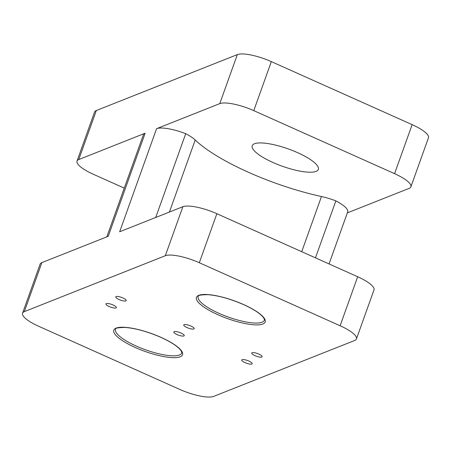 <?xml version="1.0" encoding="UTF-8"?>
<svg xmlns="http://www.w3.org/2000/svg" width="451" height="451" viewBox="0 0 451 451"><rect width="100%" height="100%" fill="white"/><g stroke="black" fill="none" stroke-linecap="round" stroke-linejoin="round"><path stroke-width="0.68" d="M96.322 110.518A27.658 7.205 -160.3 0 0 94.563 112.062L77.008 161.086A27.658 7.205 19.7 0 1 78.773 159.541L96.322 110.518L237.327 54.605A27.658 7.205 -160.3 0 1 271.327 61.618L412.135 124.639A27.658 7.205 -160.3 0 1 428.45 137.82L410.895 186.844A27.658 7.205 19.7 0 1 409.136 188.383L347.338 212.889M354.678 340.482L213.673 396.395A27.658 7.205 19.7 0 1 179.673 389.382L38.865 326.361A27.658 7.205 19.7 0 1 22.55 313.18A27.658 7.205 19.7 0 1 24.315 311.641L165.314 255.728A27.658 7.205 19.7 0 1 199.314 262.736L340.122 325.757A27.658 7.205 19.7 0 1 356.437 338.938A27.658 7.205 19.7 0 1 354.678 340.482M125.863 300.918A5.53 1.443 19.7 0 1 119.78 299.819A5.53 1.443 19.7 0 1 115.8 296.882A5.53 1.443 19.7 0 1 116.149 296.572A5.53 1.443 19.7 0 1 122.232 297.671A5.53 1.443 19.7 0 1 126.212 300.608A5.53 1.443 19.7 0 1 125.863 300.918M116.02 307.937A5.53 1.443 19.7 0 1 109.937 306.843A5.53 1.443 19.7 0 1 105.957 303.901A5.53 1.443 19.7 0 1 106.306 303.591A5.53 1.443 19.7 0 1 112.389 304.69A5.53 1.443 19.7 0 1 116.369 307.633A5.53 1.443 19.7 0 1 116.02 307.937M183.884 335.967A5.53 1.443 19.7 0 1 177.801 334.868A5.53 1.443 19.7 0 1 173.821 331.925A5.53 1.443 19.7 0 1 174.171 331.62A5.53 1.443 19.7 0 1 180.253 332.714A5.53 1.443 19.7 0 1 184.233 335.657A5.53 1.443 19.7 0 1 183.884 335.967M193.817 328.982A5.53 1.443 19.7 0 1 187.734 327.883A5.53 1.443 19.7 0 1 183.754 324.945A5.53 1.443 19.7 0 1 184.104 324.635A5.53 1.443 19.7 0 1 190.192 325.735A5.53 1.443 19.7 0 1 194.172 328.678A5.53 1.443 19.7 0 1 193.817 328.982M251.844 364.03A5.53 1.443 19.7 0 1 245.756 362.931A5.53 1.443 19.7 0 1 241.775 359.994A5.53 1.443 19.7 0 1 242.131 359.684A5.53 1.443 19.7 0 1 248.213 360.783A5.53 1.443 19.7 0 1 252.194 363.72A5.53 1.443 19.7 0 1 251.844 364.03M261.772 357.051A5.53 1.443 19.7 0 1 255.689 355.952A5.53 1.443 19.7 0 1 251.709 353.015A5.53 1.443 19.7 0 1 252.064 352.705A5.53 1.443 19.7 0 1 258.147 353.804A5.53 1.443 19.7 0 1 262.127 356.741A5.53 1.443 19.7 0 1 261.772 357.051M315.469 257.848L335.865 200.887A27.658 7.205 -160.3 0 0 321.467 196.518A105.1 27.381 19.7 0 1 195.204 140.002A27.658 7.205 -160.3 0 0 185.716 133.682A27.658 7.205 -160.3 0 0 156.565 128.693L119.662 231.769L182.869 206.705A27.658 7.205 -160.3 0 1 216.869 213.712L357.677 276.739A27.658 7.205 -160.3 0 1 373.992 289.914L356.437 338.938M329.061 263.931L347.687 211.908A27.658 7.205 -160.3 0 0 335.865 200.887M185.716 133.682L155.713 217.472M106.825 236.86L143.379 134.764A27.658 7.205 -160.3 0 1 145.137 133.225L78.773 159.541M410.895 186.844A27.658 7.205 19.7 0 0 394.58 173.663L253.778 110.642A27.658 7.205 19.7 0 0 219.772 103.629L156.565 128.693M24.315 311.641L41.864 262.617L108.234 236.301L145.137 133.225M124.273 188.118L93.323 174.261A27.658 7.205 19.7 0 1 77.008 161.086M41.864 262.617A27.658 7.205 -160.3 0 0 40.105 264.156L22.55 313.18M297.632 152.675A35.127 9.15 -160.3 0 0 252.21 145.735A35.127 9.15 -160.3 0 0 272.934 162.473A35.127 9.15 -160.3 0 0 318.35 169.418A35.127 9.15 -160.3 0 0 297.632 152.675M243.658 304.583A36.508 9.51 -160.3 0 0 198.778 295.332A36.508 9.51 -160.3 0 0 217.985 314.764A36.508 9.51 -160.3 0 0 262.865 324.015A36.508 9.51 -160.3 0 0 243.658 304.583M161.001 337.359A36.508 9.51 -160.3 0 0 116.121 328.108A36.508 9.51 -160.3 0 0 135.328 347.541A36.508 9.51 -160.3 0 0 180.214 356.792A36.508 9.51 -160.3 0 0 161.001 337.359M136.264 346.086A35.127 9.15 -160.3 0 0 181.685 353.032C182.007 352.445 181.522 351.318 180.225 349.643C176.882 345.821 170.439 341.728 160.889 337.365C147.765 331.671 135.914 328.367 125.333 327.449C118.089 327.511 114.825 328.148 115.546 329.348A35.127 9.15 -160.3 0 0 136.264 346.086M198.203 296.578A35.127 9.15 -160.3 0 0 218.921 313.315A35.127 9.15 -160.3 0 0 264.342 320.255C264.664 319.669 264.179 318.541 262.882 316.867C259.539 313.045 253.096 308.952 243.546 304.588C230.422 298.895 218.572 295.591 207.99 294.672C200.746 294.734 197.482 295.371 198.203 296.578M321.467 196.518L301.713 251.692M169.413 212.038L195.204 140.002M219.772 103.629L237.327 54.605M165.314 255.728L182.869 206.705M253.778 110.642L271.327 61.618M394.58 173.663L412.135 124.639M340.122 325.757L357.677 276.739M199.314 262.736L216.869 213.712"/></g></svg>
